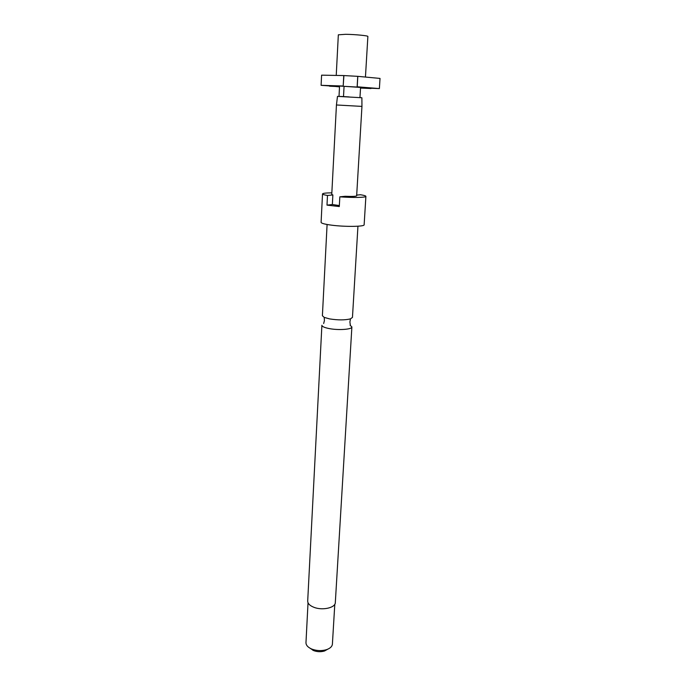 <?xml version="1.0" encoding="UTF-8"?>
<svg xmlns="http://www.w3.org/2000/svg" width="686" height="686" viewBox="0 0 686 686"><rect width="100%" height="100%" fill="white"/><g stroke="black" fill="none" stroke-linecap="round" stroke-linejoin="round"><path stroke-width="1.03" d="M329.109 328.56C324.409 327.616 322.008 326.519 321.897 325.267L307.697 601.047C307.722 603.629 309.875 605.747 314.154 607.393C322.669 610.694 335.445 607.719 335.317 602.591L351.884 326.948C352.227 329.434 338.455 330.446 329.109 328.56M350.057 325.19L351.884 326.948M321.099 85.321L321.588 75.16L343.772 75.563L343.206 86.016L321.099 85.321L339.519 86.608M336.243 75.228L338.335 34.815L345.65 34.309C354.962 34.403 368.399 35.715 367.876 36.461L365.458 76.866M336.44 104.975L337.478 96.383L361.882 97.746L361.951 106.399L336.44 104.975L331.758 194.412L332.864 194.944L332.358 204.522L339.347 205.56M331.844 192.835C325.893 192.903 322.789 193.263 322.514 193.932C322.54 194.404 324.195 194.918 327.488 195.467L326.99 205.123L339.296 206.555L339.827 196.831L345.127 196.29C352.175 196.573 356.017 196.41 356.651 195.81L361.951 106.399M327.093 224.494L322.394 315.731L324.204 317.395L329.623 318.904C338.087 320.216 345.032 320.199 350.469 318.87L352.458 317.412L357.946 226.217M308.031 602.771L305.973 642.636C305.956 645.063 307.68 647.112 311.152 648.785L312.13 649.196C316.975 650.894 321.785 651.048 326.553 649.651C330.198 648.364 332.144 646.521 332.401 644.111L334.794 604.263M310.089 648.253L313.751 650.645C317.369 651.923 320.962 652.034 324.529 650.988L327.676 649.23M322.514 193.932L321.099 222.358C321.288 223.319 324.744 224.253 331.484 225.154C344.989 226.963 364.755 226.689 364.137 224.768L365.895 196.35C365.835 195.844 364.026 195.313 360.45 194.738L356.694 195.116M327.488 195.467L332.864 194.944M326.99 205.123L332.358 204.522M339.827 196.831C352.818 197.825 366.247 197.551 365.895 196.35M357.809 76.343L380.027 78.427L379.384 88.58L357.2 86.796L357.809 76.343L343.772 75.563M370.997 88.211L360.553 87.431L359.961 97.584L360.544 87.808L359.97 97.584L360.544 87.808L379.384 88.58M360.553 87.431L344.063 86.325L357.123 87.053L357.723 76.738M329.572 85.896L339.51 86.873M360.536 88.057L370.98 88.511M329.554 86.196L339.519 86.642M343.206 86.016L343.875 75.966M349.208 96.932L343.506 96.58L344.063 86.325M343.506 96.58L339.261 96.426M343.309 86.273L339.553 86.016L339.013 96.306M323.655 323.518L324.418 320.619L324.204 317.395M350.34 325.01L349.903 322.043L350.469 318.87M313.022 650.345L311.152 648.785M324.529 650.988L326.553 649.651"/></g></svg>
